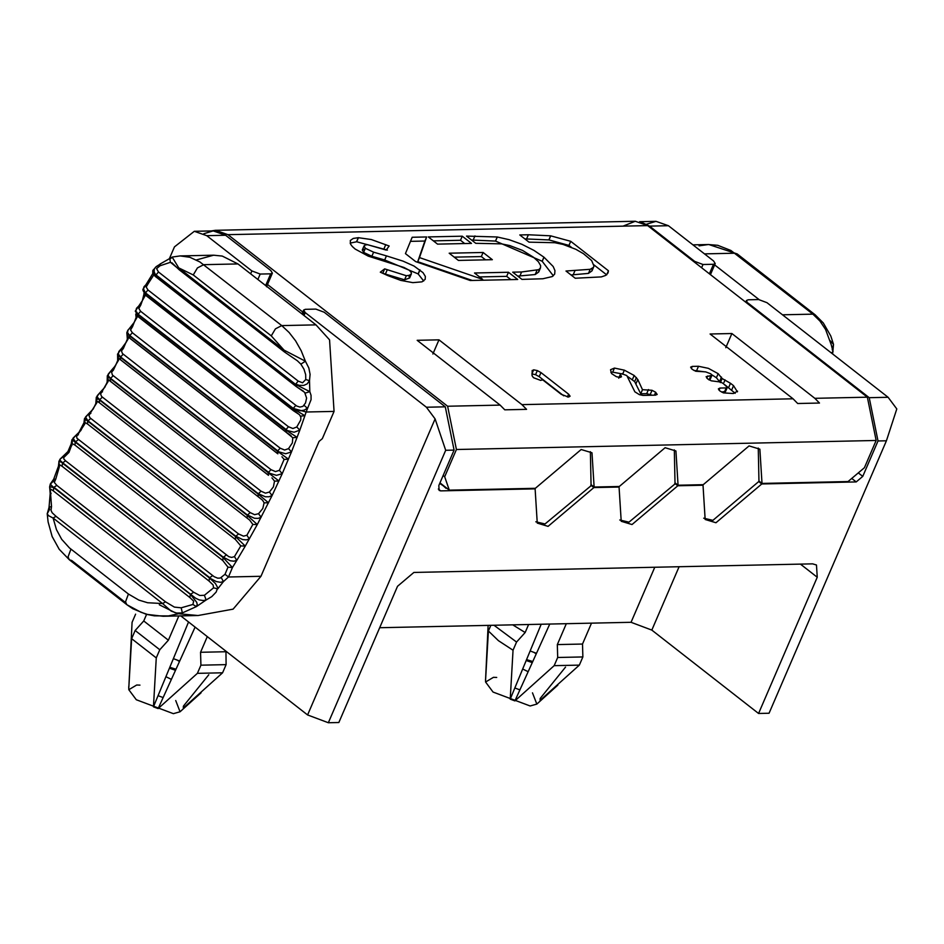 <?xml version="1.0" encoding="UTF-8"?>
<svg xmlns="http://www.w3.org/2000/svg" width="944" height="944" viewBox="0 0 944 944"><rect width="100%" height="100%" fill="white"/><g stroke="black" fill="none" stroke-linecap="round" stroke-linejoin="round"><path stroke-width="1.42" d="M703.705 518.185L712.909 520.345L758.716 481.57L761.773 483.965L715.965 522.74L705.156 519.483L703.02 485.228L702.348 484.709M619.76 519.991L628.964 522.162L675.68 483.363M674.771 483.387L677.827 485.771L632.02 524.545L621.211 521.289L619.063 487.033L618.391 486.514M703.02 485.228L677.827 485.771M535.814 521.796L545.018 523.967L591.735 485.169M590.826 485.192L593.882 487.576L548.075 526.363L537.254 523.094L535.118 488.85L534.446 488.319M619.063 487.033L593.882 487.576M711.387 269.193L710.183 274.433M641.224 222.147L649.543 226.123L668.423 225.71L713.593 260.992L715.21 263.577L713.499 264.285L703.009 264.509L694.701 261.394L694.395 262.113M649.543 226.123L694.701 261.394M203.81 233.734L213.191 230.891L225.604 235.257L270.775 270.527L272.391 273.123L270.692 273.831L260.19 274.055L257.865 279.471M265.866 285.029L266.574 286.28M250.644 273.831L251.895 270.94L260.19 274.055M747.778 303.803L746.48 300.487L748.179 299.791L758.669 299.555L766.976 302.682L888.103 397.282L869.223 397.684L878.014 440.966L886.416 440.789L896.8 408.941L888.103 397.282M761.773 483.965L856.22 481.924L862.757 476.39L878.014 440.966M748.085 303.083L869.223 397.684M438.311 489.027L440.683 490.88L535.118 488.85M439.739 483.411L446.925 488.296M758.716 481.57L759.625 481.558M440.683 490.88L439.137 490.42L438.83 485.523L454.088 450.099L445.698 450.288L435.101 418.9L426.405 407.23L305.266 312.629L304.027 315.52M301.986 313.927L303.661 310.033L305.36 309.325L315.851 309.101L324.158 312.216L445.285 406.829L454.088 450.099M303.661 310.033L305.266 312.629M528.156 671.691L522.681 669.013M549.762 624.055L514.905 700.896L554.163 665.662L579.345 665.119L540.098 700.354L540.145 698.489L565.539 667.101M541.195 624.244L514.834 687.975L519.908 689.875M165.908 676.695L171.395 679.385M195.101 627.099L163.135 697.569L158.061 695.669L153.447 706.832L158.132 708.59L163.135 697.569M188.54 621.978L158.061 695.669M532.487 692.849L536.829 704.094L530.15 705.982L493.051 692.058L485.582 682.016L493.464 677.32L496.721 677.45M514.905 700.896L510.22 699.138L514.834 687.975M485.582 679.892L488.402 630.981L498.42 640.657L513.04 650.227L510.22 699.138M488.119 625.376L485.641 678.04M554.163 665.662L557.692 657.484L557.326 644.587L566.317 623.701M557.326 644.587L582.507 644.044L582.873 656.941L557.692 657.484M139.96 685.132L136.691 685.014L128.809 689.71L136.29 699.74L173.377 713.664L180.056 711.776L175.714 700.542M135.606 614.166L132.077 622.344L128.821 687.586L131.629 638.675L156.267 657.909L159.784 649.743L168.386 640.209L178.841 615.936M128.868 685.722L128.821 687.586M208.766 674.783L183.372 706.183L183.325 708.047L222.583 672.801L197.39 673.343L158.132 708.59M153.447 706.832L156.267 657.909M222.583 672.801L226.1 664.635L225.958 651.195M225.734 651.738L200.553 652.28L200.919 665.178L226.1 664.635M168.386 640.209L143.748 620.963L135.157 630.498L159.784 649.743M135.157 630.498L131.629 638.675M146.58 614.379L143.748 620.963M251.895 270.94L206.724 235.67L194.311 231.304L174.451 246.88L169.377 258.68M512.745 624.857L525.159 632.515L516.557 642.05L493.995 625.258M488.402 630.981L490.845 625.329M516.557 642.05L513.04 650.227M579.345 665.119L582.873 656.941M528.605 624.515L525.159 632.515M591.499 623.158L582.507 644.044M668.423 225.71L656.009 221.344L646.628 224.188M654.77 567.25L631.052 622.297L651.82 630.096L679.102 566.719M886.416 440.789L769.065 713.239L758.575 713.475L817.244 577.244L816.477 565.008L812.619 563.851L413.873 572.442L397.518 586.295L338.849 722.514L328.347 722.738L445.698 450.288M197.39 673.343L200.919 665.178M207.291 636.622L200.553 652.28M631.052 622.297L379.677 627.725M435.101 418.9L307.591 714.95L328.347 722.738M307.591 714.95L180.752 615.889M758.575 713.475L651.82 630.096M213.615 255.199L180.162 255.918L189.862 257.275L199.845 261.925L281.749 325.597L315.98 324.866L237.959 263.931L222.265 256.072L213.615 255.199L196.423 259.942M212.624 575.651L209.721 577.645L62.682 462.808L65.584 460.814L214.182 576.725L217.71 578.176L220.271 578.047L225.026 574.282L228.483 576.996L260.969 576.288L319.06 441.426L322.329 438.653L334.058 411.407L329.562 339.864L315.98 324.866M446.016 488.308L439.975 482.868L449.309 490.16L535.354 488.308L581.162 449.521L591.982 452.778L594.118 487.033L591.062 484.65L590.378 451.692M699.056 245.853L708.366 244.531L717.759 245.31L730.904 250.479L812.89 314.151L819.947 321.054L825.552 329.432L831.216 344.666L833.045 351.581L831.782 352.608M759.035 299.567L714.643 264.886M267.494 284.486L302.788 312.051M296.735 386.71L295.802 384.538L309.821 391.642L311.048 395.324L311.072 399.666L306.127 412.009L293.265 408.41L145.47 292.852L143.335 289.914L143.984 286.764L147.37 283.259L148.196 283.613L146.202 287.023L147.972 289.961L296.711 406.026L299.885 407.076L302.918 406.38L305.514 402.982L306.599 398.061L304.652 392.362L296.133 386.485L303.307 391.111M304.051 405.33L307.319 408.162L304.393 410.085L300.617 410.793L296.617 410.085L293.289 408.304L295.802 405.413M221.262 577.598L223.421 581.622L220.459 582.295L216.318 581.575L209.462 577.964L215.433 583.545L217.734 587.699L216.152 592.077L211.798 596.608L206.134 599.983L203.349 600.526L199.208 599.912L195.62 598.189L53.926 487.246L56.841 485.393L193.697 592.266L190.393 594.354L196.73 602.343L197.237 604.561L196.364 606.614L182.345 612.904L176.575 613.034L171.171 611.087L162.592 603.546L53.1 518.032L56.026 516.333L165.519 601.835L162.592 603.546L147.618 602.744L138.815 600.077L128.419 594.036L125.54 601.812L126.756 604.608M193.697 592.266L199.715 595.475L204.4 595.286L206.134 599.983L196.364 606.614L192.906 604.467L193.65 601.163L189.815 597.493L190.393 594.354L53.832 487.706L53.253 490.845L51 489.334L50.292 489.735L51.519 506.527L51.023 510.374L52.156 512.745L56.026 516.333M204.4 595.286L213.58 587.829L217.769 588.867L223.421 581.622L228.483 576.996L232.448 567.497L227.988 567.167L222.784 560.547L223.055 557.538L232.448 567.497L236.791 560.406L233.829 561.184L230.23 560.76L223.28 557.184L75.449 441.745L73.018 438.169L76.912 434.334L71.897 439.821L75.237 442.099L74.965 445.096L72.192 443.633L68.983 452.424L63.744 457.569L63.885 459.067L65.584 460.814M165.519 601.835L174.404 607.11L181.201 607.806L182.345 612.904L168.457 615.925L154.356 615.842L146.249 614.284L132.774 608.715L126.897 604.726L140.986 612.267L147.512 614.45L163.123 616.267M181.201 607.806L192.906 604.467M50.964 493.063L51.023 493.665L50.964 493.063M50.492 491.305L49.749 486.608L53.832 487.706L50.327 484.178L53.655 480.909L53.773 479.115L55.731 479.174L54.292 482.431L56.841 485.393M47.212 513.772L49.654 509.276L49.147 507.176L51.519 506.527M128.431 594.036L69.396 547.874L61.679 539.307L56.475 529.678L53.1 518.032L48.616 515.707L47.212 513.855L49.041 507.365L50.197 493.476L49.631 486.88L50.362 483.918L53.702 479.186L58.434 466.265L59.212 467.268L55.731 479.174M213.58 587.829L213.108 584.961L209.037 581.044L209.462 577.964L62.493 463.185L62.068 466.265L59.602 464.755L59.212 467.268M59.201 465.227L58.434 466.265L59.012 461.297L62.682 462.808L60.215 460.495L60.156 459.008L63.519 456.743L63.85 455.563L65.455 455.928M59.319 464.908L58.858 461.51L60.121 459.079L67.909 451.586L71.201 443.904L71.956 445.308M147.37 283.259L148.196 283.613L153.813 274.881L152.987 273.406L153.317 271.565M143.877 291.885L144.526 294.28L146.143 295.519L145.352 293.218L293.171 408.669L304.9 415.69L299.838 430.145L294.08 432.234L287.365 430.535L138.036 314.104L135.889 311.249L136.455 308.31L139.688 305.077L140.739 305.124L138.827 308.44L140.621 311.284L288.439 426.735L292.9 428.505L296.77 426.983L299.838 430.145L291.484 451.905L285.713 453.757L279.035 451.893L129.706 335.45L127.546 332.666L128.089 329.869L131.334 326.836L132.49 326.766L130.555 329.952L132.361 332.736L280.179 448.176L284.628 450.017L288.534 448.624L291.484 451.905L282.221 473.723L276.462 475.339L269.819 473.298L120.502 356.844L118.319 354.118L118.838 351.487L122.012 347.923L117.504 354.236L120.336 357.21L120.454 359.723L268.273 475.174M143.901 293.478L144.526 294.28M143.051 289.584L143.323 291.212L145.435 292.959L143.287 288.427M139.688 305.077L140.739 305.124L144.585 294.398M137.01 312.311L136.75 315.874L132.49 326.766L131.334 326.836M135.865 311.19L136.75 315.874L138.544 316.889L137.907 314.458L285.725 429.909L297.148 437.379L292.782 437.733L285.961 432.14L291.012 435.597M136.314 314.777L136.75 315.874M144.031 293.832L142.367 300.64L135.263 311.178L137.907 314.458L140.621 311.284M127.983 334.436L127.357 336.512L128.065 337.551L123.357 348.478L121.481 350.908L122.401 353.516L271.034 469.675L275.471 471.587L279.4 470.336L282.221 473.723L272.096 495.541L269.099 496.756L265.382 496.792L258.267 493.677L110.436 378.225L108.477 376.09L108.159 374.237L111.97 369.67L107.321 375.795L110.259 378.591L110.448 381.341L107.958 379.571L108.064 380.975L100.607 394.026L101.563 396.456L250.195 512.604L254.597 514.669L258.55 513.713L261.134 517.3L258.137 518.374L254.455 518.268L247.387 514.987L99.557 399.548L97.574 397.448L97.232 395.689L101.079 391.359L96.3 397.282L99.368 399.902L99.403 402.746L96.819 401.082L96.819 402.581L88.948 415.443L89.928 417.767L238.561 533.926L243.517 536.157L246.891 535.248L249.358 538.941L246.372 539.874L242.726 539.602L235.705 536.18L87.886 420.741L85.503 417.024L89.385 412.941L84.488 418.64L87.686 421.095L87.568 424.021L84.889 422.452L84.759 424.045L76.641 436.388L76.912 438.228L228.778 556.665L231.646 557.432L234.454 556.618L236.791 560.406L245.263 546.104L240.803 545.903L235.386 539.472L235.504 536.546L245.263 546.104L257.299 524.522L252.85 524.439L249.676 520.109L99.344 402.71L248.886 519.495M129.493 337.905L127.759 336.347L128.065 337.551M127.829 333.35L126.826 332.807L129.552 335.804L129.741 338.188L277.56 453.639M122.083 348.655L123.357 348.478M111.97 369.67L115.498 365.635L117.67 360.596L117.599 354.248L118.814 355.923L117.764 358.13L118.496 359.275L113.351 370.19L111.593 372.16L112.395 375.016L261.028 491.175L265.453 493.157L269.394 492.048L272.096 495.541L257.299 524.522L247.186 515.353L250.195 512.604M120.266 359.534L118.319 357.941L118.496 359.275M111.958 370.485L113.351 370.19M101.079 391.359L104.796 387.335L107.144 382.155L107.321 375.795L108.407 377.73L107.321 379.736L108.064 380.975M100.996 392.232L102.507 391.854M89.385 412.941L93.22 409L95.816 403.595L96.3 397.282L97.161 399.454L96.064 401.283L96.819 402.581M89.208 413.873L90.848 413.389M77.88 434.417L84.004 422.688L84.759 424.045M85.113 421.048L84.476 418.652L83.697 424.953L80.783 430.606L76.912 434.334M76.653 435.337L78.411 434.759M72.299 442.429L71.201 443.904L71.897 439.821L72.299 442.429M68.346 451.928L68.983 452.424L68.346 451.928L71.838 445.214M279.4 470.336L284.097 459.421L288.498 459.162L277.383 451.256L280.179 448.176M284.097 459.421L281.949 456.766M269.394 492.048L273.406 486.892L274.527 481.133L278.952 480.992L268.155 472.649L271.034 469.675M274.527 481.133L271.943 477.876M258.55 513.713L262.798 508.497L264.108 502.833L268.544 502.798L258.09 494.042L261.028 491.175M264.108 502.833L262.585 500.226L258.137 496.697L260.957 498.833M296.77 426.983L300.735 420.009L300.865 417.201L299.531 414.805L145.636 295.307L142.804 289.796L152.952 273.312L156.126 277.147L155.795 275.188L295.802 384.538L156.043 274.94L158.462 271.966L298.186 381.093L295.755 384.066L299.224 385.341L303.803 385.412L307.201 383.854L309.502 380.692L309.821 391.642L305.219 393.129M300.57 416.139L304.9 415.69L306.127 412.009L334.058 411.407M153.223 269.866L153.53 272.061L155.795 275.188L154.179 272.002L154.261 269.17L155.5 267.282L160.268 264.143L160.079 265.748L156.586 268.639L158.462 271.966M296.133 386.485L155.017 276.191L152.775 273.158L152.775 270.621L156.208 266.621L159.807 264.355M298.186 381.093L302.564 382.804L305.762 379.523L305.667 374.591L303.933 369.104L300.865 364.148L297.325 360.738L284.392 351.923L297.325 360.738M178.723 269.052L170.451 262.302L160.079 265.748M305.762 379.523L309.502 380.692L310.08 374.355L308.841 368.007L305.408 361.21L300.865 364.148M285.1 352.159L284.026 350.106L305.408 361.21L301.207 350.755L295.602 340.855L289.124 332.5L281.749 325.597L275.436 328.842L271.27 335.875L193.26 274.952L178.758 267.895L179.832 269.949L179.124 269.713L284.392 351.923M170.451 262.302L169.837 259.163L172.233 257.205L178.758 267.895L284.026 350.106L271.27 335.875M159.324 604.774L175.265 612.75M179.372 613.812L198.051 615.523L233.109 609.14L260.969 576.288M155.736 276.545L153.813 274.881M830.165 340.701L833.517 344.359L832.23 349.858M758.268 448.07L758.952 481.027L762.009 483.422L848.054 481.558L864.421 467.717L876.15 440.47L867.359 397.188L814.837 398.321L731.883 333.527L725.783 347.699M674.323 449.887L675.007 482.832L678.063 485.228L675.928 450.972L665.107 447.716L619.299 486.49L594.118 487.033M438.972 339.84L521.926 404.634L526.575 409.354L504.78 409.826L500.131 405.106L417.177 340.312L438.972 339.84L432.871 354.012M731.883 333.527L710.089 333.999L793.054 398.793L797.692 403.513L819.486 403.041L814.837 398.321M623.04 226.147L635.253 221.262L647.678 225.616L867.359 397.188M524.829 238.891L548.971 239.929L568.961 245.405L570.719 241.31L608.443 270.775L608.019 272.934L605.611 275.436L601.352 276.899L575.226 278.244L565.987 271.022L590.212 269.3L588.454 273.394L591.994 270.857L592.124 268.474M571.026 274.964L588.454 273.394M606.579 274.775L593.988 264.945M571.356 247.269L568.961 245.405M608.443 270.775L606.685 274.857M365.163 248.815L362.284 249.983L363.617 252.39L371.853 256.261L384.668 259.966L418.121 273.902L423.703 281.005M350.13 243.115L356.667 241.77L387.394 250.089M382.556 273.229L404.563 279.813L409.602 277.984L408.752 275.471M365.375 248.307L373.612 252.178L386.438 255.871L384.692 259.966L386.462 255.883L403.005 261.122L414.038 266.055L423.018 272.651L425.355 276.427L425.178 279.33L422.015 281.843L412.835 282.645L400.752 280.392L387.665 275.542L380.302 272.179L384.668 268.875L406.333 275.731L409.389 275.306L411.36 273.902L411.265 272.509L409.377 270.338L403.985 267.471L368.219 256.119L355.168 249.063L352.36 246.549L350.613 244.236L350.271 240.543L353.221 238.443L358.295 237.687L371.346 239.54L389.164 245.995L386.167 250.077L367.629 244.697L365.375 244.968L364.042 245.9L365.375 248.307L363.617 252.39M373.612 252.178L371.853 256.261M471.563 240.036L495.553 241.086L542.163 261.252L553.337 275.825M517.76 276.108L535.177 274.539L538.717 272.002L538.847 269.618M533.561 257.299L522.575 250.443L509.736 245.558L501.488 243.859L475.752 243.316L466.513 236.094L497.217 236.979L509.111 239.682L521.843 244.284L533.95 250.396L543.992 257.216L553.184 266.515L554.954 270.621L554.694 274.055L552.299 276.557L542.847 278.763L521.949 279.389L512.71 272.167L521.607 271.978L538.8 269.642L540.475 267.919L540.617 265.594L538.375 261.724L533.561 257.299M433.367 240.862L460.495 240.272L464.684 243.552M437.556 244.13L428.316 236.92L462.253 236.189L471.493 243.399L437.556 244.13M462.253 236.189L460.495 240.272M590.212 269.3L593.363 267.423L593.965 266.066L591.652 260.568L583.51 253.724L575.852 249.299L563.013 244.413L554.777 242.714L529.029 242.16L519.79 234.95L528.369 234.761L526.61 238.844M454.217 257.146L481.346 256.567L485.535 259.836M458.418 260.426L449.179 253.204L483.104 252.473L492.343 259.694L458.418 260.426M483.104 252.473L481.346 256.567M479.564 276.934L506.68 276.356L510.881 279.625M410.404 241.357L424.883 241.039L417.732 261.689L472.248 280.462M508.45 272.261L517.69 279.483L470.242 280.498L415.667 261.606L405.436 253.606L412.174 237.263L426.641 236.956L419.49 257.594L482.655 279.353L474.513 272.993L508.45 272.261L506.68 276.356M482.655 279.353L482.266 280.238M419.49 257.594L417.732 261.689M426.641 236.956L424.883 241.039M678.063 485.228L703.245 484.685L749.064 445.91L759.873 449.167L762.009 483.422M723.423 392.881L719.812 390.922L718.36 388.893L719.953 388.055L726.219 387.925L724.461 392.008L725.558 391.394L721.617 392.067M725.027 384.904L735.187 393.318M711.741 374.756L716.413 377.753L720.355 382.603L722.113 378.52L730.491 383.288L733.547 385.671L737.406 391.854M693.887 370.426L705.074 371.889M709.062 379.984L710.148 379.358L709.062 379.984L710.808 375.889L711.918 375.275L710.844 373.836L705.675 371.877L695.752 371.252L692.117 369.293L690.701 367.027M627.795 376.609L634.651 381.612L640.728 393.778L646.699 393.648L652.174 395.229M612.703 372.16L621.069 373.718M610.874 372.384L612.68 372.16L614.45 368.077L610.591 369.694M531.909 373.907L535.567 374.685L537.337 370.603L533.667 369.824L531.909 373.907M535.578 374.697L539.189 376.668L563.71 395.807M614.461 368.077L624.362 370.166L634.167 375.476L637.802 379.523L642.486 389.683L652.021 390.285L655.691 392.267L657.107 394.533M657.154 394.262L655.62 395.147L643.065 395.418L639.407 394.651L634.875 391.831L626.804 375.582L621.636 373.647L620.468 374.107L621.471 376.809L619.972 377.435L616.326 376.668L611.559 373.564L610.544 369.8M620.09 377.423L620.928 375.323M620.468 374.107L618.709 378.19M650.251 394.368L652.056 390.297M642.486 389.683L640.728 393.778M725.558 391.394L727.317 387.3L726.219 387.925L727.317 387.3L723.139 383.429L720.567 382.025L711.233 380.81L707.599 378.839L706.195 376.573M737.547 391.135L733.37 393.518L723.434 392.881M690.654 367.275L692.212 366.414L698.489 366.272L708.366 368.337L718.172 373.671L722.113 378.52M706.136 376.821L711.918 375.275L710.148 379.358M537.348 370.603L540.959 372.573L568.618 394.179L570.093 396.197L568.536 397.07L561.267 394.344L542.293 379.523L540.747 380.42L533.478 377.706L532.038 375.665L532.204 370.414M542.293 379.535L541.915 380.137M532.145 370.756L533.667 369.824M574.896 270.834L573.126 274.916M528.38 234.761L550.623 235.823L570.719 241.31M550.682 235.835L548.924 239.929M211.196 230.938L215.527 230.301L227.941 234.667L447.621 406.239L500.131 405.106M876.15 440.47L456.424 449.509L447.621 406.239M443.125 475.54L444.683 476.755L449.309 490.16M456.424 449.509L444.683 476.755M406.333 275.731L404.563 279.813M536.935 270.456L535.177 274.539M521.607 271.978L519.849 276.073M497.264 236.991L495.506 241.074L497.217 236.979M543.956 257.193L542.198 261.276M419.938 269.866L418.18 273.949M384.668 268.875L382.91 272.958M358.354 237.687L356.596 241.77M713.499 264.285L709.392 273.819M701.616 267.754L703.009 264.509M265.642 285.548L270.692 273.831M747.129 302.21L746.787 303.024M851.748 478.443L856.22 481.924M862.757 476.39L858.297 472.897M303.024 314.741L304.322 311.756M426.405 407.23L445.285 406.829M225.604 235.257L206.724 235.67M800.429 564.111L817.244 577.244M704.484 253.877L734.869 253.216L737.181 253.924L708.779 244.52L692.943 244.862M737.181 253.924L815.203 314.848L812.89 314.151L782.505 314.8M189.815 597.493L53.253 490.845M209.037 581.044L62.068 466.265M145.435 292.959L147.972 289.961M237.959 263.931L203.739 264.674L197.426 267.919L193.26 274.952M137.376 315.898L286.362 432.34L285.725 429.909L288.439 426.735M130.048 338.353L277.866 453.804L277.383 451.256L129.552 335.816L132.361 332.736M120.679 359.853L268.497 475.304L268.155 472.649L120.336 357.21L123.204 354.236M108.584 379.83L258.267 496.792L258.09 494.042L110.259 378.591L113.209 375.724M247.175 518.162L247.186 515.353L99.368 399.902L102.365 397.164M238.561 533.926L235.504 536.546L87.686 421.095L90.73 418.475M226.159 555.06L223.055 557.538L75.237 442.099L78.328 439.609M246.891 535.248L252.85 524.439M234.454 556.618L240.803 545.903M176.009 669.213L169.79 667.29M177.437 660.234L179.478 661.567M173.377 658.652L179.714 661.024M222.784 560.547L74.965 445.096M288.534 448.624L292.369 442.889L292.782 437.733M235.386 539.472L87.568 424.021M293.265 408.41L293.466 410.758L299.118 414.463M295.767 385.954L156.728 277.371M283.991 351.298L179.832 269.949M70.942 549.137L68.051 556.913L69.278 559.721M126.897 604.726L69.408 559.827L71.732 560.524L125.658 602.65M225.026 574.282L227.988 567.167M140.09 304.664L144.904 296.097M145.223 294.268L145.258 293.147M131.853 326.329L137.01 317.396M137.328 315.579L137.352 314.01M122.732 348.053L128.231 338.778M112.737 369.777L118.59 360.171M101.917 391.453L108.112 381.529M90.282 413.024L96.831 402.793M526.563 659.608L532.77 661.52M536.239 653.873L534.21 652.552M536.487 653.331L530.139 650.959M737.288 254.007L738.432 256.001M815.309 314.93L816.513 317.326M634.167 375.476L632.397 379.559M624.362 370.166L622.592 374.249M655.691 392.267L654.428 395.17M648.457 389.553L646.699 393.648M637.802 379.523L636.032 383.606M636.421 377.529L634.651 381.612M719.953 388.055L719.021 390.214M733.547 385.671L731.789 389.766M730.491 383.288L728.733 387.37M725.075 379.889L723.954 382.473M721.487 377.093L719.729 381.175M718.172 373.671L716.413 377.753M698.489 366.272L696.731 370.355M692.212 366.414L691.291 368.549M707.693 375.96L706.773 378.096M568.618 394.179L567.415 396.987M540.959 372.573L539.189 376.668M550.741 235.847L548.971 239.929M550.623 235.823L548.865 239.918M474.962 235.917L473.204 240M647.678 225.616L227.941 234.667M521.926 404.634L793.054 398.793M385.766 244.638L384.007 248.72M358.425 237.687L356.667 241.77M358.295 237.687L356.537 241.77M387.158 269.996L385.4 274.079M419.997 269.913L418.239 273.996M419.879 269.819L418.121 273.902M386.438 255.871L384.668 259.966M543.992 257.216L542.234 261.311M543.921 257.169L542.163 261.252M497.311 236.991L495.553 241.086M710.443 274.645L715.21 263.577M266.527 286.752L272.391 273.123M745.736 302.21L746.48 300.487M557.869 685.084L536.829 704.094M485.582 682.016L485.511 679.149M128.738 686.843L128.809 689.71M180.056 711.776L201.107 692.778M213.191 230.891L194.311 231.304M639.619 221.698L656.009 221.344M122.012 347.923L126.413 341.917L127.346 339.049L126.826 332.677L127.652 330.671L134.308 322.234L136.137 317.585L135.759 314.21L136.408 314.895M138.143 316.7L285.961 432.14M127.841 336.406L129.741 338.188M118.543 358.071L120.454 359.723M98.058 401.684L99.344 402.71M175.513 670.299L169.424 668.199M110.318 381.258L258.137 496.697M145.636 295.307L293.466 410.758M47.2 513.619L48.109 521.938L52.144 536.534L59.201 549.278L69.408 559.827M180.162 255.918L172.339 257.028L159.949 264.108M163.182 616.267L198.051 615.523M171.879 262.762L179.124 269.713M832.62 353.941L833.517 344.359L830.791 335.981L823.321 322.99L815.203 314.848M532.274 662.617L526.197 660.505M362.284 249.983L364.042 245.9M725.511 391.583L727.269 387.488M710.112 379.547L711.87 375.452M591.994 270.857L593.752 266.763M635.253 221.262L215.527 230.301M409.602 277.984L411.36 273.902M538.717 272.002L540.475 267.919"/></g></svg>
